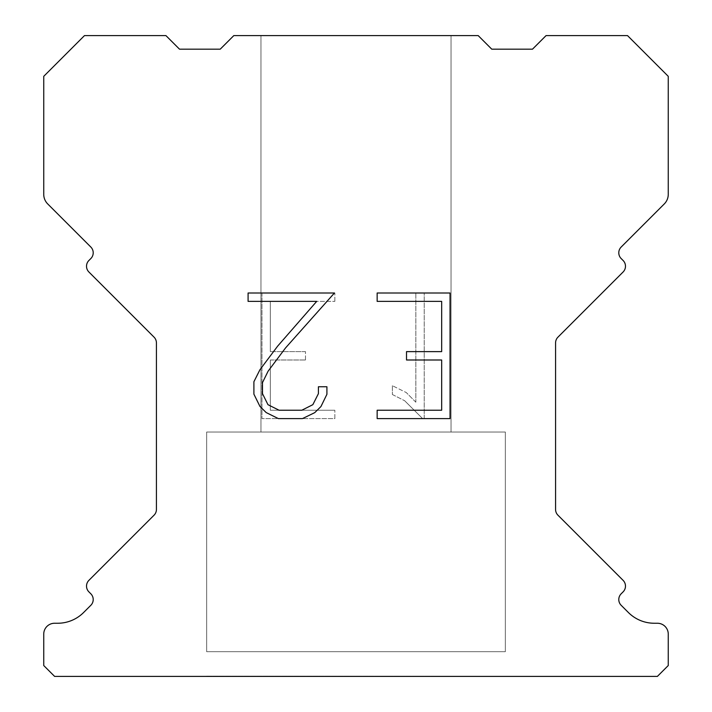 <?xml version="1.0" encoding="UTF-8"?>
<svg xmlns="http://www.w3.org/2000/svg" width="712" height="712" viewBox="0 0 712 712"><rect width="100%" height="100%" fill="white"/><g stroke="black" fill="none" stroke-linecap="round" stroke-linejoin="round"><path stroke-width="0.53" stroke-dasharray="3.56 2.67" d="M451.034 35.6L260.966 35.6L260.966 432.024L451.034 432.024L260.966 432.024L451.034 432.024L451.034 35.6L260.966 35.6L260.966 432.024L451.034 432.024L260.966 432.024L451.034 432.024L451.034 35.6L260.966 35.6L260.966 432.024L451.034 432.024L260.966 432.024L451.034 432.024L451.034 35.6L260.966 35.6L260.966 432.024L451.034 432.024L260.966 432.024L451.034 432.024L451.034 35.6L260.966 35.6L260.966 432.024L451.034 432.024L260.966 432.024L451.034 432.024L451.034 35.6L260.966 35.6L260.966 432.024L451.034 432.024L260.966 432.024L451.034 432.024L451.034 35.6L260.966 35.6L260.966 432.024L451.034 432.024L260.966 432.024L451.034 432.024L451.034 35.6L260.966 35.6L260.966 432.024L451.034 432.024L260.966 432.024L451.034 432.024L451.034 35.6L260.966 35.6L260.966 432.024L451.034 432.024L260.966 432.024L451.034 432.024L451.034 35.6L260.966 35.6L260.966 432.024L451.034 432.024L451.034 35.6L260.966 35.6L260.966 432.024L451.034 432.024L451.034 35.6L260.966 35.6L260.966 432.024L451.034 432.024L451.034 35.6L260.966 35.6L260.966 432.024L451.034 432.024L451.034 35.6L260.966 35.6L260.966 432.024L451.034 432.024L451.034 35.6L260.966 35.6L260.966 432.024L451.034 432.024L451.034 35.6L260.966 35.6L260.966 432.024L451.034 432.024L451.034 35.6L260.966 35.6L260.966 432.024L451.034 432.024L451.034 35.6L260.966 35.6L260.966 432.024L451.034 432.024L451.034 35.6L260.966 35.6L451.034 35.6M206.658 676.124L505.342 676.4L206.658 676.124M505.342 432.024L206.658 432.024L206.658 651.694L505.342 651.694L206.658 651.694L505.342 651.694L505.342 432.024L206.658 432.024L206.658 651.694L505.342 651.694L206.658 651.694L505.342 651.694L505.342 432.024L206.658 432.024L206.658 651.694L505.342 651.694L206.658 651.694L505.342 651.694L505.342 432.024L206.658 432.024L206.658 651.694L505.342 651.694L206.658 651.694L505.342 651.694L505.342 432.024L206.658 432.024L206.658 651.694L505.342 651.694L206.658 651.694L505.342 651.694L505.342 432.024L206.658 432.024L206.658 651.694L505.342 651.694L206.658 651.694L505.342 651.694L505.342 432.024L206.658 432.024L206.658 651.694L505.342 651.694L206.658 651.694L505.342 651.694L505.342 432.024L206.658 432.024L206.658 651.694L505.342 651.694L206.658 651.694L505.342 651.694L505.342 432.024L206.658 432.024L206.658 651.694L505.342 651.694L206.658 651.694L505.342 651.694L505.342 432.024L206.658 432.024L206.658 651.694L505.342 651.694L505.342 432.024L206.658 432.024L206.658 651.694L505.342 651.694L505.342 432.024L206.658 432.024L206.658 651.694L505.342 651.694L505.342 432.024L206.658 432.024L206.658 651.694L505.342 651.694L505.342 432.024L206.658 432.024L206.658 651.694L505.342 651.694L505.342 432.024L206.658 432.024L206.658 651.694L505.342 651.694L505.342 432.024L206.658 432.024L206.658 651.694L505.342 651.694L505.342 432.024L206.658 432.024L206.658 651.694L505.342 651.694L505.342 432.024L206.658 432.024L206.658 651.694L505.342 651.694L505.342 432.024L206.658 432.024L505.342 432.024M441.671 359.996L441.671 410.237L377.155 410.237L377.155 418.603L450.046 418.603L450.046 293.006L377.155 293.006L377.155 301.381L441.671 301.381L441.671 351.621L406.516 351.621L406.516 359.996L441.671 359.996M326.915 394.288L326.915 386.758L318.415 386.758L318.415 393.638L312.853 404.665L301.817 410.237L279.077 410.237L267.961 404.683L262.479 393.638L262.479 382.611L268.121 371.157L285.539 347.937L334.435 293.006L248.088 293.006L248.088 301.381L316.698 301.381L277.689 346.085L259.951 369.715L253.899 381.73L253.899 394.163L259.951 406.418L266.163 412.551L278.348 418.603L302.466 418.603L314.731 412.649L320.943 406.552L326.915 394.288M270.329 410.237L270.329 359.996L270.329 410.237L334.845 410.237L270.329 410.237M270.329 359.996L305.484 359.996L270.329 359.996M305.484 359.996L305.484 351.621L305.484 359.996M305.484 351.621L270.329 351.621L305.484 351.621M270.329 351.621L270.329 301.381L270.329 351.621M270.329 301.381L334.845 301.381L270.329 301.381M334.845 301.381L334.845 293.006L334.845 301.381M334.845 418.603L334.845 410.237L334.845 418.603L261.954 418.603L334.845 418.603M261.954 293.006L261.954 418.603L261.954 293.006L334.845 293.006L261.954 293.006M392.383 385.699L392.383 394.519L392.383 385.699L406.285 392.561L392.383 385.699M392.383 394.519L404.647 400.723L392.383 394.519M404.647 400.723L422.456 418.442L404.647 400.723M422.456 418.442L424.227 418.442L422.456 418.442M424.227 418.442L424.227 292.846L424.227 418.442M415.853 402.2L406.285 392.561L415.853 402.2L415.853 292.846L415.853 402.2M424.227 292.846L415.853 292.846L424.227 292.846M478.188 35.6L233.812 35.6L220.239 49.172L179.504 49.172L165.932 35.6L84.479 35.6L43.743 76.326L43.743 194.34A13.572 13.572 0 0 0 47.722 203.944L90.825 247.037A8.144 8.144 0 0 1 90.825 258.563L88.902 260.485A8.144 8.144 0 0 0 88.902 272.002L154.041 337.141A8.144 8.144 0 0 1 156.426 342.899L156.426 509.445A8.144 8.144 0 0 1 154.041 515.203L88.902 580.351A8.144 8.144 0 0 0 88.902 591.868L90.825 593.79A8.144 8.144 0 0 1 90.825 605.307L83.615 612.507A36.659 36.659 0 0 1 57.699 623.249L54.61 623.249A10.858 10.858 0 0 0 43.743 634.107L43.743 665.542L54.61 676.4L657.39 676.4L668.257 665.542L668.257 634.107A10.858 10.858 0 0 0 657.39 623.249L654.301 623.249A36.659 36.659 0 0 1 628.385 612.507L621.176 605.307A8.144 8.144 0 0 1 621.176 593.79L623.098 591.868A8.144 8.144 0 0 0 623.098 580.351L557.959 515.203A8.144 8.144 0 0 1 555.574 509.445L555.574 342.899A8.144 8.144 0 0 1 557.959 337.141L623.098 272.002A8.144 8.144 0 0 0 623.098 260.485L621.176 258.563A8.144 8.144 0 0 1 621.176 247.037L664.278 203.944A13.572 13.572 0 0 0 668.257 194.34L668.257 76.326L627.521 35.6L546.068 35.6L532.496 49.172L491.761 49.172L478.188 35.6M505.342 676.4L206.658 676.4L505.342 676.4"/><path stroke-width="1.07" d="M441.671 410.237L441.671 359.996L406.516 359.996L406.516 351.621L441.671 351.621L441.671 301.381L377.155 301.381L377.155 293.006L450.046 293.006L450.046 418.603L377.155 418.603L377.155 410.237L441.671 410.237M326.915 386.758L326.915 394.288L320.943 406.552L314.731 412.649L302.466 418.603L278.348 418.603L266.163 412.551L259.951 406.418L253.899 394.163L253.899 381.73L259.951 369.715L277.689 346.085L316.698 301.381L248.088 301.381L248.088 293.006L334.435 293.006L285.539 347.937L268.121 371.157L262.479 382.611L262.479 393.638L267.961 404.683L279.077 410.237L301.817 410.237L312.853 404.665L318.415 393.638L318.415 386.758L326.915 386.758M233.812 35.6L478.188 35.6L491.761 49.172L532.496 49.172L546.068 35.6L627.521 35.6L668.257 76.326L668.257 194.34A13.572 13.572 0 0 1 664.278 203.944L621.176 247.037A8.144 8.144 0 0 0 621.176 258.563L623.098 260.485A8.144 8.144 0 0 1 623.098 272.002L557.959 337.141A8.144 8.144 0 0 0 555.574 342.899L555.574 509.445A8.144 8.144 0 0 0 557.959 515.203L623.098 580.351A8.144 8.144 0 0 1 623.098 591.868L621.176 593.79A8.144 8.144 0 0 0 621.176 605.307L628.385 612.507A36.659 36.659 0 0 0 654.301 623.249L657.39 623.249A10.858 10.858 0 0 1 668.257 634.107L668.257 665.542L657.39 676.4L54.61 676.4L43.743 665.542L43.743 634.107A10.858 10.858 0 0 1 54.61 623.249L57.699 623.249A36.659 36.659 0 0 0 83.615 612.507L90.825 605.307A8.144 8.144 0 0 0 90.825 593.79L88.902 591.868A8.144 8.144 0 0 1 88.902 580.351L154.041 515.203A8.144 8.144 0 0 0 156.426 509.445L156.426 342.899A8.144 8.144 0 0 0 154.041 337.141L88.902 272.002A8.144 8.144 0 0 1 88.902 260.485L90.825 258.563A8.144 8.144 0 0 0 90.825 247.037L47.722 203.944A13.572 13.572 0 0 1 43.743 194.34L43.743 76.326L84.479 35.6L165.932 35.6L179.504 49.172L220.239 49.172L233.812 35.6"/></g></svg>
